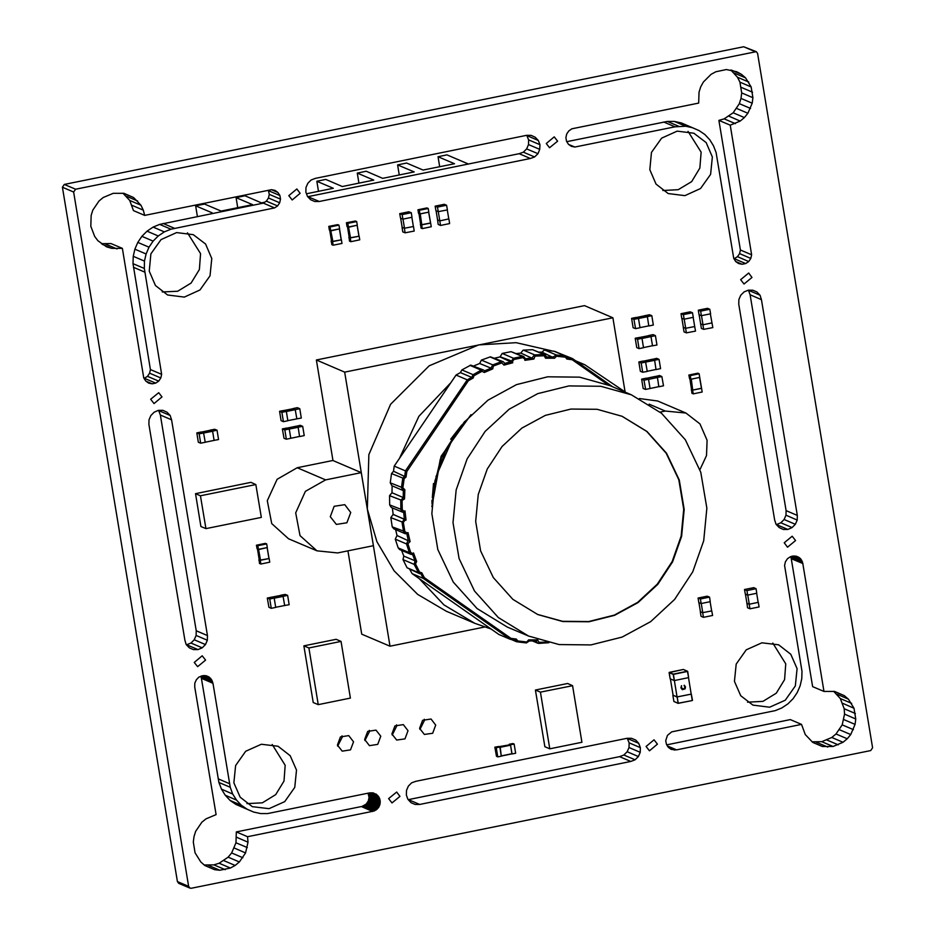 <?xml version="1.0" encoding="UTF-8"?>
<svg xmlns="http://www.w3.org/2000/svg" width="935" height="935" viewBox="0 0 935 935"><rect width="100%" height="100%" fill="white"/><g stroke="black" fill="none" stroke-linecap="round" stroke-linejoin="round"><path stroke-width="1.4" d="M258.387 549.394L257.709 546.391L256.774 545.982L257.067 548.822L256.459 545.175L257.779 545.736L260.292 560.334L269.14 558.546L269.748 562.192L260.807 564.004L259.486 563.443L259.229 559.714M258.878 559.796L259.556 562.8L260.503 563.197L260.292 560.334L260.807 564.004M256.973 546.063L259.731 562.753L260.479 563.08M258.294 549.348L260.105 560.252M257.779 545.736L266.72 543.925L267.328 547.583L258.481 549.371L260.561 560.123L269.046 558.557L267.235 547.594L258.808 549.581M256.459 545.175L265.4 543.364L266.72 543.925M268.906 558.429L267.165 547.887M510.346 744.728L513.21 744.155L512.263 743.746L509.213 744.248L512.789 743.524L514.11 744.085L499.828 747.077L501.324 756.123L497.747 756.847L496.427 756.286L494.907 747.147L498.682 746.504L496.123 747.217M510.533 744.809L511.901 753.89M498.682 746.504L495.819 747.088L500.167 747.287L501.312 756.029L512.029 753.855L510.557 744.903M512.941 744.213L498.706 746.691M510.358 744.821L499.769 746.971M514.11 744.085L515.629 753.224L512.053 753.949M499.816 746.983L496.24 747.708L497.747 756.847M496.24 747.708L494.907 747.147M501.569 755.819L511.889 753.727M510.475 745.195L500.167 747.287M341.03 641.468L336.074 639.353L303.898 645.875L313.272 702.524L318.227 704.628L350.415 698.106L341.03 641.468L308.854 647.99L303.898 645.875M308.854 647.99L318.227 704.628M572.582 685.659L567.627 683.543L535.451 690.065L544.825 746.714L549.78 748.818L581.967 742.296L572.582 685.659L540.407 692.18L535.451 690.065M540.407 692.18L549.78 748.818M200.441 495.737L205.887 528.626L200.931 526.51L195.485 493.622L250.907 482.39L255.863 484.505L200.441 495.737L195.485 493.622M205.887 528.626L261.309 517.394L255.863 484.505M691.69 389.556L691.947 393.284L693.267 393.845L702.208 392.034L699.696 377.436L690.848 379.236L690.24 375.578L688.92 375.017L689.516 378.663L689.224 375.823L690.17 376.232L690.848 379.236M690.24 375.578L699.181 373.766L699.777 377.424L690.93 379.213L692.952 393.039L692.005 392.642L691.339 389.626M689.422 375.905L692.005 392.642M692.928 392.922L692.192 392.595M690.755 379.189L692.473 390.117M692.554 390.094L701.507 388.399L699.614 377.728M693.267 393.845L692.66 390.199M699.181 373.766L697.861 373.205L688.92 375.017M691.269 379.423L692.753 390.175M693.01 389.965L701.367 388.27M420.738 224.295L420.995 228.011L422.316 228.584L431.257 226.773L428.744 212.163L419.897 213.963L419.289 210.305L417.968 209.744L418.576 213.402L418.284 210.55L419.231 210.959L419.897 213.963M419.289 210.305L428.23 208.493L428.838 212.151L419.99 213.94L422.012 227.766L421.066 227.369L420.388 224.365M418.483 210.644L421.066 227.369M421.989 227.649L421.241 227.334M419.815 213.928L421.521 224.844M421.615 224.832L430.567 223.138L428.674 212.467M422.316 228.584L421.708 224.926M428.23 208.493L426.909 207.932L417.968 209.744M420.329 214.15L421.802 224.903M422.071 224.692L430.416 222.998M330.663 230.606L329.997 227.602L329.05 227.205L329.342 230.045L328.734 226.399L330.055 226.96L332.568 241.557L341.415 239.769L342.023 243.416L333.082 245.227L331.761 244.666L331.504 240.938M331.154 241.008L331.832 244.012L332.778 244.421L332.568 241.557L333.082 245.227M329.249 227.287L332.007 243.977L332.755 244.292M330.581 230.571L332.381 241.475M330.055 226.96L338.996 225.148L339.604 228.794L330.756 230.594L332.837 241.347L341.333 239.781L339.51 228.818L331.095 230.805M328.734 226.399L337.675 224.587L338.996 225.148M341.182 239.652L339.44 229.11M348.381 227.018L347.703 224.014L346.756 223.617L347.049 226.457L346.453 222.799L347.773 223.371L350.274 237.969L359.133 236.169L359.73 239.827L350.8 241.639L349.468 241.078L349.223 237.35M348.872 237.42L349.538 240.424L350.485 240.833L350.274 237.969L350.8 241.639M346.955 223.699L349.725 240.388L350.461 240.704M348.287 226.983L350.087 237.887M347.773 223.371L356.714 221.56L357.31 225.206L348.463 227.006L350.543 237.759L359.04 236.193L357.228 225.23L348.802 227.217M346.453 222.799L355.382 220.987L356.714 221.56M358.888 236.064L357.147 225.522M284.649 605.599L283.106 596.285L287.583 595.385L289.125 604.7L284.485 605.529M280.769 595.385L283.106 596.285M287.583 595.385L285.222 594.368L280.745 595.279M274.177 598.096L271.816 597.091L267.34 598.003L268.883 607.318L271.243 608.323L269.701 599.008L274.177 598.096L275.72 607.411L271.243 608.323M269.701 599.008L267.34 598.003M280.921 595.35L271.98 597.161M283.13 596.366L274.189 598.178M275.696 607.306L284.637 605.494M756.789 593.269L747.673 595.116L746.913 590.546L756.041 588.699L756.789 593.269M756.041 588.699L753.68 587.694L744.552 589.541L745.312 594.111L747.673 595.116M744.552 589.541L746.913 590.546M746.936 603.227L747.579 607.808L749.94 608.814L749.192 604.255L746.831 603.239M758.18 602.35L749.192 604.255M758.308 602.397L759.056 606.967L749.94 608.814M745.44 594.157L746.948 603.297M747.743 595.104L749.251 604.232M758.192 602.421L756.684 593.293M710.542 313.856L701.414 315.714L700.666 311.145L709.782 309.298L710.542 313.856M709.782 309.298L707.421 308.281L698.305 310.139L699.053 314.698L701.414 315.714M698.305 310.139L700.666 311.145M700.677 323.814L701.332 328.407L703.693 329.412L702.933 324.842L700.572 323.837M711.921 322.949L702.933 324.842M712.049 322.996L712.809 327.566L703.693 329.412M699.181 314.756L700.689 323.896M701.484 315.691L703.003 324.831M711.944 323.019L710.425 313.88M702.676 612.717L711.792 610.871L712.552 615.44L703.436 617.287L702.676 612.717L700.432 611.689M700.315 611.712L701.075 616.282L703.436 617.287M701.168 603.578L710.284 601.731L709.525 597.161L707.164 596.156L698.048 598.003L698.807 602.572L701.168 603.578L700.408 599.008L709.525 597.161M698.048 598.003L700.408 599.008M698.924 602.631L700.444 611.759M711.687 610.894L710.179 601.754M701.238 603.566L702.746 612.706M685.635 328.349L694.763 326.502L695.511 331.072L686.395 332.918L685.635 328.349L683.391 327.32M683.275 327.343L684.034 331.913L686.395 332.918M684.128 319.209L693.244 317.362L692.484 312.793L690.124 311.787L681.007 313.634L681.767 318.204L684.128 319.209L683.368 314.639L692.484 312.793M681.007 313.634L683.368 314.639M681.896 318.262L683.403 327.39M694.647 326.525L693.139 317.386M684.198 319.197L685.706 328.337M214.115 440.49L212.572 431.164L217.049 430.264L218.591 439.579L213.94 440.408M210.235 430.264L212.572 431.164M217.049 430.264L214.688 429.258L210.211 430.158M203.631 432.975L201.27 431.97L196.806 432.882L198.349 442.197L200.709 443.202L199.167 433.887L203.631 432.975L205.174 442.302L200.709 443.202M199.167 433.887L196.806 432.882M210.387 430.24L201.446 432.052M212.584 431.245L203.655 433.057M205.162 442.197L214.103 440.385M691.21 693.969L692.297 700.327L691.269 694.109L677.15 696.972L678.179 703.19L692.286 700.49L678.167 703.354L677.15 696.972M673.036 695.196L676.928 696.984M691.269 694.109L692.438 700.268M688.511 677.676L691.222 694.086L677.104 696.949L673.036 695.219L670.337 678.892M674.38 680.54L677.104 696.949M682.351 689.633L680.96 687.809L681.533 685.717L681.451 687.774L683.59 689.34L685.028 686.98L684.303 685.191L685.519 686.909L685.063 688.873L682.351 689.633L680.96 687.809M682.527 689.235L683.543 689.317M670.138 678.81L674.205 680.54L673.177 674.334L669.109 672.604L670.138 678.81L669.261 672.382L673.317 674.112L687.447 671.248L683.38 669.518L669.109 672.581M683.567 669.6L687.657 671.4L688.686 677.618L687.517 671.447L673.399 674.31L674.427 680.528L688.546 677.665M681.007 687.833L681.58 685.741M683.59 689.34L685.074 687.003L684.058 685.565M404.387 228.304L413.504 226.457L414.263 231.015L405.135 232.862L404.387 228.304L402.132 227.275M402.027 227.298L402.775 231.857L405.135 232.862M402.868 219.164L411.984 217.317L411.236 212.748L408.875 211.742L399.759 213.589L400.507 218.159L402.868 219.164L402.12 214.594L411.236 212.748M399.759 213.589L402.12 214.594M400.636 218.206L402.143 227.345M413.387 226.469L411.879 217.341M402.938 219.152L404.458 228.28M652.513 345.88L650.97 336.565L655.435 335.653L656.978 344.968L652.338 345.81M648.633 335.665L650.97 336.565M655.435 335.653L653.074 334.648L648.61 335.56M642.029 338.376L639.669 337.371L635.204 338.271L636.747 347.586L639.108 348.591L637.565 339.276L642.029 338.376L643.572 347.691L639.108 348.591M637.565 339.276L635.204 338.271M648.785 335.63L639.844 337.442M650.982 336.635L642.041 338.447M643.56 347.586L652.501 345.775M289.254 429.025L290.797 438.34L286.332 439.251L284.789 429.925L289.254 429.025L286.893 428.02L282.428 428.92L283.971 438.234L286.332 439.251M284.789 429.925L282.428 428.92M295.834 426.208L298.195 427.213L302.659 426.302L300.299 425.296L295.846 426.313M298.195 427.213L299.562 436.458M302.659 426.302L304.202 435.628L299.738 436.528M296.009 426.278L287.068 428.09M290.785 438.234L299.726 436.423M298.207 427.283L289.266 429.095M648.504 379.236L650.047 388.551L645.582 389.463L644.04 380.148L648.504 379.236L646.143 378.231L641.667 379.142L643.21 388.457L645.582 389.463M644.04 380.148L641.667 379.142M655.084 376.419L657.445 377.424L661.91 376.524L659.549 375.519L655.096 376.524M657.445 377.424L658.813 386.669M661.91 376.524L663.453 385.839L658.988 386.739M655.26 376.489L646.319 378.301M650.024 388.446L658.965 386.634M657.457 377.506L648.516 379.318M645.664 362.067L647.207 371.382L642.731 372.294L641.188 362.967L645.664 362.067L643.303 361.062L638.827 361.962L640.37 371.288L642.731 372.294M641.188 362.967L638.827 361.962M652.233 359.25L654.605 360.255L659.07 359.344L656.709 358.339L652.256 359.356M654.605 360.255L655.973 369.5M659.07 359.344L660.613 368.671L656.148 369.57M652.408 359.32L643.479 361.132M647.184 371.277L656.125 369.465M654.617 360.326L645.676 362.137M638.441 318.438L639.984 327.753L635.508 328.664L633.965 319.338L638.441 318.438L636.081 317.433L631.604 318.332L633.147 327.659L635.508 328.664M633.965 319.338L631.604 318.332M645.021 315.621L647.382 316.626L651.847 315.714L649.486 314.709L645.033 315.726M647.382 316.626L648.75 325.871M651.847 315.714L653.39 325.041L648.925 325.941M645.185 315.691L636.256 317.503M639.961 327.647L648.902 325.836M647.394 316.696L638.453 318.519M296.827 418.927L295.285 409.612L299.749 408.7L301.292 418.027L296.652 418.857M292.935 408.712L295.285 409.612M299.749 408.7L297.388 407.695L292.924 408.607M286.344 411.423L283.983 410.418L279.507 411.318L281.049 420.633L283.41 421.65L281.867 412.323L286.344 411.423L287.886 420.738L283.41 421.65M281.867 412.323L279.507 411.318M293.099 408.677L284.158 410.488M295.296 409.682L286.355 411.493M287.863 420.633L296.804 418.822M447.386 209.849L438.27 211.696L437.51 207.138L446.626 205.279L447.386 209.849M446.626 205.279L444.265 204.274L435.149 206.121L435.909 210.691L438.27 211.696M435.149 206.121L437.51 207.138M437.533 219.807L438.176 224.4L440.537 225.405L439.777 220.835L437.416 219.83M448.777 218.942L439.777 220.835M448.905 218.989L449.653 223.558L440.537 225.405M436.026 210.749L437.545 219.889M438.34 211.684L439.847 220.824M448.788 219.012L447.281 209.872M699.953 469.545L706.474 455.602L707.059 440.303L699.929 423.871L685.986 413.071L665.253 411.003L660.11 412.043M639.376 398.52L657.656 400.998L685.986 413.071M330.324 516.658L336.355 524.442L346.932 522.817L350.789 512.509L344.758 504.713L334.192 506.349L330.324 516.658M316.93 550.867L288.599 538.794L271.711 523.553L267.305 500.728L277.099 479.316L297.236 467.769L325.567 479.842L305.429 491.389L295.635 512.801L300.053 535.626L316.93 550.867L337.664 552.936L373.427 545.689L361.237 472.619L325.567 479.842M361.237 472.619L332.907 460.546L297.236 467.769M625.842 392.408L584.878 364.767L576.801 361.635M450.986 382.497L418.938 416.356L399.21 458.84M552.398 351.011L516.143 342.701L478.767 344.921L429.188 365.76L390.608 404.282L368.904 454.632L367.373 509.143L344.688 372.095L612.857 317.748L625.094 391.66M484.529 627.046L390.059 646.19L361.728 634.117L347.949 550.855M333 460.581L316.357 360.022L584.527 305.675L612.857 317.748M390.059 646.19L367.373 509.143L376.969 541.762L394.079 570.771L417.7 594.415L446.369 611.245L474.711 623.318L491.132 629.056M316.357 360.022L344.688 372.095M419.394 578.788L444.055 604.922L474.711 623.318M475.716 521.379L480.613 550.855L493.341 577.538L512.883 599.335L537.695 614.517L562.788 621.518L588.968 621.81L614.576 615.394L637.997 602.666L657.749 584.422L672.592 561.818L681.58 536.293L684.151 509.446L679.254 479.959L666.526 453.276L646.985 431.479L622.161 416.297L597.068 409.296L570.899 409.004L545.292 415.421L521.87 428.16L502.118 446.404L487.275 468.996L478.288 494.533L475.716 521.379M537.461 614.424L562.543 621.354L588.688 621.588L614.26 615.137L637.635 602.385L657.34 584.141L672.148 561.561L681.112 536.059L683.684 509.236L678.798 479.819L666.129 453.183L646.658 431.409L621.927 416.192M431.97 502.539L431.935 500.272M432.321 497.771L433.501 483.477M435.944 476.698L453.907 435.815M442.886 456.327L443.646 454.597M528.52 636.069L507.273 627.011L477.049 608.521L453.265 581.991L437.779 549.5L431.806 513.619L434.939 480.929L445.878 449.852L463.947 422.339L488 400.133L516.506 384.636L547.676 376.817L579.548 377.179L610.099 385.688L631.347 394.745L661.559 413.235L685.355 439.766L700.841 472.257L706.813 508.149L703.681 540.827L692.73 571.904L674.661 599.417L650.62 621.623L622.114 637.132L590.932 644.951L559.072 644.589L528.52 636.069L498.297 617.579L474.512 591.049L459.027 558.557L453.054 522.677L456.186 489.987L467.138 458.91L485.195 431.397L509.248 409.191L537.754 393.682L568.924 385.875L600.796 386.225L631.347 394.745M433.641 487.567L442.08 455.462L460.043 427.178M433.197 490.408L441.098 457.262M450.635 439.205L461.796 424.946M392.139 485.849L391.952 492.757L389.498 495.643L389.638 504.947L391.251 507.413L402.494 512.205L400.87 509.739L400.741 500.435L403.184 497.549L403.382 490.618L401.512 487.626L402.775 478.369L404.726 476.008L405.486 470.936L394.243 466.156L393.483 471.228L405.965 477.13L404.13 478.615L402.88 487.871L404.808 489.695L404.551 498.963L402.108 500.505L402.237 509.809L404.142 511.387L405.019 510.907L406 520.129L404.703 520.398L403.359 522.373L404.878 531.501L406.76 532.821L408.057 532.564L410.091 541.575L407.847 543.679L410.71 552.433L412.534 553.508L413.492 552.924L416.694 561.491L415.479 563.957L419.616 572.115L421.802 572.781L424.397 577.748L510.931 638.395L516.412 639.096L517.803 640.931L526.791 641.959L528.614 639.926L537.625 639.926L539.074 642.392L546.332 642.076M483.535 370.038L470.737 365.094L461.89 369.863L460.417 372.551L471.649 377.343L473.122 374.654L481.198 370.167L483.535 370.038L484.61 370.879L490.91 368.226L492.698 364.884L501.698 361.576L503.252 361.728L504.736 363.364L511.2 361.693L513.397 358.245L522.338 356.434L523.892 356.586L525.505 358.795L532.085 357.825L534.352 354.961L543.831 354.517L544.965 354.716L546.578 356.948L553.31 356.96L556.278 354.949L565.254 355.978L567.498 357.918L572.419 358.561L559.936 353.594M503.252 361.728L490.466 356.784L481.455 360.092L479.667 363.446L492.768 368.916L484.33 372.457L481.969 371.265L473.905 375.753L473.192 378.02L468.283 380.825L406.795 471.474L405.965 477.13M523.892 356.586L511.106 351.642L502.165 353.453L499.956 356.901L494.79 358.128M544.965 354.716L532.588 349.725L523.109 350.169L520.842 353.033L516.634 353.5M565.979 356.177L554.747 351.385L544.205 350.204L542.078 352.168L554.584 358.222L545.572 358.222L544.123 355.756L535.065 356.153L533.92 359.028L524.909 360.302L524.687 358.97L522.805 357.649L513.864 359.461L512.532 361.436L512.754 362.768L503.918 365.106L501.92 362.862L493.318 366.052L492.768 368.916M403.382 490.618L404.808 489.695M548.962 642.707L538.805 643.397L537.66 643.187L536.059 640.954L529.315 640.954L526.347 642.953L517.371 641.924L515.138 639.984L510.218 639.341L423.274 578.414L420.937 573.973L418.366 572.536L414.217 564.366L415.011 560.836L412.604 554.443L410.874 554.326L409.39 552.702L406.538 543.948L408.256 540.36L406.818 533.768L405.1 533.64L403.523 531.606L402.003 522.466L404.399 519.147L403.628 512.415L405.019 510.907M412.604 554.443L413.492 552.924M420.937 573.973L421.802 572.781M529.315 640.954L528.614 639.926M520.842 353.033L533.92 359.028M499.956 356.901L512.754 362.768M391.952 492.757L403.184 497.549L404.551 498.963M431.806 506.63L441.133 456.268L470.995 414.649M431.912 503.649L440.268 459.284L464.753 421.404M608.101 384.858L572.267 359.753L566.785 359.052L565.394 357.217L556.407 356.188L554.584 358.222M406.795 471.474L405.486 470.936L467.255 379.867L456.023 375.087L394.243 466.156M510.931 638.395L510.218 639.341L498.974 634.561L412.043 573.634L423.274 578.414L424.397 577.748M572.267 359.753L572.419 358.561L612.729 386.809M409.927 569.614L412.043 573.634M401.629 550.388L403.768 556.056L402.985 559.586L407.122 567.744L419.675 573.774M403.768 556.056L416.694 561.491M395.657 529.619L397.013 535.58L395.295 539.156L398.158 547.91L399.631 549.535L410.874 554.326M397.013 535.58L410.091 541.575M392.396 507.904L393.156 514.355L390.772 517.674L392.279 526.814L393.857 528.859L405.1 533.64M393.156 514.355L406 520.129M403.628 512.415L402.494 512.205M393.483 471.228L391.531 473.577L390.281 482.834L391.87 485.733L403.114 490.524M468.283 380.825L467.255 379.867L471.649 377.343L473.192 378.02M460.417 372.551L456.023 375.087M479.667 363.446L473.811 365.889M542.078 352.168L538.876 352.121M536.059 640.954L537.625 639.926M515.138 639.984L516.412 639.096M566.785 359.052L567.498 357.918M545.572 358.222L546.578 356.948M406.818 533.768L408.057 532.564M524.909 360.302L525.505 358.795M503.918 365.106L504.736 363.364M484.33 372.457L484.61 370.879M784.22 542.826L792.226 536.199L795.568 540.524L787.562 547.15L784.22 542.826M546.262 143.464L554.268 136.837L557.611 141.162L549.605 147.777L546.262 143.464M288.81 195.637L296.827 189.01L300.17 193.335L292.164 199.961L288.81 195.637M646.085 746.457L654.091 739.83L657.434 744.155L649.428 750.782L646.085 746.457M734.478 681.335L736.196 664.025L746.294 649.825L761.908 642.754L778.621 644.823L790.823 654.266L797.052 668.642L795.334 685.951L785.236 700.151L769.622 707.222L752.909 705.154L740.707 695.71L734.478 681.335M772.754 642.999L785.797 663.85L784.617 679.651L776.331 693.221L762.925 701.379L747.533 702.185M740.649 279.694L748.666 273.078L752.009 277.403L744.003 284.018L740.649 279.694M649.778 169.691L651.496 152.382L661.594 138.181L677.209 131.122L693.922 133.191L706.124 142.634L712.353 157.01L710.635 174.319L700.537 188.519L684.923 195.59L668.209 193.522L656.008 184.078L649.778 169.691M688.055 131.368L701.098 152.218L699.906 168.019L691.631 181.589L678.226 189.735L662.833 190.553M149.203 271.15L150.909 253.841L161.007 239.64L176.633 232.57L193.335 234.638L205.536 244.082L211.766 258.469L210.048 275.778L199.95 289.967L184.335 297.038L167.634 294.969L155.432 285.526L149.203 271.15M187.468 232.815L200.522 253.665L199.33 269.467L191.056 283.036L177.638 291.194L162.246 292M150.687 399.268L158.693 392.642L162.035 396.966L154.03 403.593L150.687 399.268M391.929 733.987L394.967 725.887L403.289 724.602L408.022 730.726L404.984 738.825L396.674 740.111L391.929 733.987M396.522 724.859L396.779 725.934L392.186 735.05M419.64 728.365L422.667 720.266L430.988 718.98L435.722 725.104L432.683 733.215L424.373 734.501L419.64 728.365M424.221 719.249L424.478 720.312L419.885 729.44M194.246 662.401L202.252 655.774L205.595 660.098L197.589 666.713L194.246 662.401M388.644 798.63L396.65 792.015L399.993 796.339L391.987 802.955L388.644 798.63M364.685 739.503L367.724 731.404L376.034 730.118L380.779 736.242L377.74 744.342L369.43 745.627L364.685 739.503M369.278 730.387L369.524 731.451L364.942 740.578M337.442 745.031L340.48 736.932L348.79 735.646L353.535 741.771L350.496 749.87L342.187 751.156L337.442 745.031M342.035 735.903L342.28 736.979L337.687 746.095M233.902 782.782L235.62 765.473L245.718 751.272L261.332 744.213L278.034 746.282L290.236 755.725L296.477 770.101L294.759 787.41L284.661 801.611L269.035 808.681L252.333 806.613L240.131 797.158L233.902 782.782M272.167 744.447L285.222 765.309L284.03 781.111L275.755 794.68L262.338 802.826L246.945 803.633M748.514 290.201L750.162 294.817L786.113 510.592L785.984 515.243L784.126 519.544L780.842 522.829L776.366 524.605M526.791 135.365L528.672 139.946L528.544 144.598L526.685 148.887L523.401 152.171L519.135 153.726L307.767 196.747M833.634 691.304L840.378 698.562L844.176 708.683L844.539 714.165L842.166 724.905L835.983 734.01L831.753 737.493L821.783 741.689L812.071 741.771M790.94 556.57L812.667 686.606L823.922 691.397L834.569 691.397L844.305 695.605L834.417 691.386M844.305 695.605L848.349 699.099L854.017 708.204L855.794 718.957L855.116 724.426L850.756 734.548L847.239 738.802L842.996 742.296L833.038 746.481L822.379 746.469L812.644 742.273L805.327 734.524L801.529 724.415L790.285 719.611L666.737 744.833M730.784 70.031L737.528 77.289L739.912 82.14L741.689 92.892L741.011 98.362L739.316 103.633L733.133 112.738L724.099 118.815L718.933 120.405L740.391 250.007L739.585 253.642L737.493 256.716L734.033 258.855M692.59 127.698L685.659 126.272L675.012 126.798L574.908 147.087L571.39 146.363L568.457 144.306L566.54 141.22L565.932 137.585L566.739 133.95L568.831 130.877L571.881 128.82L698.679 103.119L698.983 92.168L700.689 86.908L703.342 82.046L711.103 74.309L715.894 71.715L726.413 69.587L736.803 71.726L741.455 74.332L745.499 77.827L751.167 86.932L752.944 97.684L752.266 103.154L747.906 113.275L744.389 117.529L740.146 121.024L730.188 125.208L751.646 254.799L750.84 258.434L748.748 261.508L745.698 263.565L742.133 264.289L738.615 263.565L735.681 261.508L733.765 258.422L716.058 152.557L713.534 145.802L709.747 139.736L704.873 134.558L699.076 130.503L681.335 122.906L674.404 121.48L667.298 121.48L566.809 141.664M268.368 190.331L269.245 194.398L268.438 198.033L266.346 201.119L263.296 203.175L159.71 224.353L153.06 227.135L147.04 231.19L141.875 236.356L137.749 242.422L134.839 249.177L133.261 256.342L133.05 263.647L150.418 369.57L149.612 373.205L147.52 376.291L144.06 378.43M122.929 193.229L129.673 200.476L133.471 210.597L144.726 215.389L271.512 189.7L275.03 190.424L277.976 192.481L271.466 189.7M277.976 192.481L279.892 195.567L280.488 199.202L279.682 202.825L277.601 205.91L274.539 207.967L170.953 229.145L164.315 231.938L158.296 235.994L153.118 241.148L149.004 247.226L146.094 253.969L144.504 261.134L144.306 268.438L161.661 374.374L160.855 378.009L158.763 381.083L155.713 383.14L152.16 383.864L148.642 383.14L145.696 381.071L143.78 377.997L122.333 248.394L111.078 243.603L101.366 243.696M158.634 410.395L160.294 415.023L196.233 630.798L196.105 635.438L194.258 639.739L190.962 643.023L186.486 644.799M627.233 738.253L629.103 742.834L628.974 747.474L627.128 751.775L623.832 755.059L619.566 756.614L408.209 799.635M200.967 676.145L218.942 782.443L221.466 789.198L225.253 795.264L230.127 800.442L235.924 804.497L253.665 812.094L260.596 813.52L267.702 813.52L369.535 792.88L373.135 792.892L377.062 794.972L372.107 792.857M377.062 794.972L379.715 798.572L380.089 804.053L377.424 808.915L372.621 811.51L361.342 806.543L236.321 831.881L236.017 842.832L231.658 852.954L228.14 857.208L219.106 863.285L213.94 864.875L204.216 864.969M368.086 793.184L369.068 797.415L368.261 801.05L366.169 804.123L361.565 806.636M189.98 888.121L178.737 883.33L177.393 881.588L62.446 187.222L64.34 184.44L743.699 46.75L756.263 51.67L757.607 53.412L872.554 747.778L870.66 750.56L191.301 888.25L189.98 888.121L188.648 886.38L73.69 192.026L75.583 189.232L756.263 51.67M378.909 796.924L369.454 792.903M379.236 797.8L368.285 793.137M378.278 796.258L370.353 792.88M377.798 795.486L371.288 792.716M373.977 793.242L373.112 792.892M375.589 793.944L376.431 794.306M372.586 811.335L247.576 836.673L247.95 842.143L245.566 852.895L239.383 862L235.152 865.483L230.361 868.077L219.842 870.204L214.524 869.667L204.8 865.471L200.756 861.976L195.088 852.86L193.311 842.108L193.989 836.638L195.684 831.367L201.867 822.262L206.097 818.779L216.055 814.595L194.737 686.851L194.842 683.146L196.315 679.722L198.933 677.104L204.11 675.502L207.628 676.227L210.574 678.284L212.958 683.158L230.185 787.235L232.721 793.99L236.497 800.068L241.382 805.234L247.179 809.289L235.924 804.497M247.179 809.289L253.665 812.094M241.382 805.234L230.127 800.442M236.497 800.068L225.253 795.264M232.721 793.99L221.466 789.198M230.185 787.235L218.942 782.443M229.426 783.694L218.171 778.89M212.783 683.193L201.539 678.401M212.958 683.158L201.715 678.366M212.642 682.293L201.387 677.501M212.49 681.37L201.235 676.578M212 680.587L201.364 676.063M211.684 679.733L202.252 675.713M211.053 679.067L203.117 675.689M210.574 678.284L204.064 675.514M209.826 677.77L204.894 675.666M209.206 677.104L208.376 676.753M206.728 676.04L205.899 675.689M214.524 869.667L205.186 865.681M219.842 870.204L208.587 865.413M225.183 869.667L213.94 864.875M230.361 868.077L219.106 863.285M235.152 865.483L223.897 860.691M239.383 862L228.14 857.208M242.901 857.746L231.658 852.954M245.566 852.895L234.311 848.092M247.261 847.624L236.017 842.832M247.95 842.143L236.695 837.351M247.576 836.673L236.321 831.881M373.474 811.159L362.219 806.367M374.362 810.972L363.119 806.18M375.134 810.458L363.89 805.666M375.987 810.096L364.743 805.304M376.653 809.429L365.41 804.638M377.424 808.915L366.169 804.123M377.95 808.144L366.695 803.352M378.617 807.478L367.361 802.686M378.991 806.613L367.735 801.821M379.505 805.841L368.261 801.05M379.715 804.93L368.46 800.138M380.089 804.053L368.834 799.261M380.113 803.107L368.869 798.315M380.311 802.207L369.068 797.415M380.159 801.295L368.916 796.503M380.194 800.348L368.939 795.556M379.867 799.483L368.612 794.68M379.715 798.572L368.46 793.78M635.636 740.041L638.745 743.325L640.358 747.626L640.23 752.278L638.383 756.567L635.087 759.851L630.821 761.406L419.698 804.427L415.175 804.427L411.049 802.639L407.94 799.355L406.328 795.054L406.456 790.402L408.315 786.113L411.599 782.829L415.865 781.274L626.988 738.253L631.511 738.253L635.636 740.041L631.464 738.253M638.745 743.325L627.502 738.533M640.358 747.626L629.103 742.834M640.23 752.278L628.974 747.474M638.383 756.567L627.128 751.775M635.087 759.851L623.832 755.059M419.698 804.427L408.455 799.635M630.821 761.406L619.566 756.614M171.537 419.815L207.488 635.59L207.36 640.241L205.501 644.531L202.217 647.815L197.986 649.591L193.463 649.591L189.338 647.815L186.229 644.519L184.838 640.183L148.887 424.408L149.016 419.757L150.874 415.456L154.158 412.171L158.389 410.395L162.912 410.395L167.038 412.183L170.147 415.467L171.537 419.815L160.294 415.023M207.488 635.59L196.233 630.798M170.147 415.467L158.903 410.675M207.36 640.241L196.105 635.438M167.038 412.183L162.865 410.395M205.501 644.531L194.258 639.739M202.217 647.815L190.962 643.023M197.986 649.591L186.731 644.799M158.296 235.994L147.04 231.19M153.118 241.148L141.875 236.356M164.315 231.938L153.06 227.135M170.953 229.145L159.71 224.353M174.436 228.257L163.181 223.465M274.539 207.967L263.296 203.175M277.601 205.91L266.346 201.119M279.682 202.825L268.438 198.033M280.488 199.202L269.245 194.398M279.892 195.567L268.637 190.763M122.333 248.394L111.674 248.394L106.59 246.793L97.906 240.704L94.622 236.438L90.824 226.317L91.139 215.366L92.834 210.094L99.016 200.99L103.247 197.507L113.217 193.311L123.876 193.323L133.6 197.519L140.928 205.268L143.312 210.13L132.069 205.338M143.312 210.13L144.726 215.389M140.928 205.268L129.673 200.476M137.644 201.013L126.4 196.221M133.6 197.519L123.712 193.311M111.674 248.394L102.336 244.409M116.992 248.932L105.737 244.14M152.16 383.864L145.825 381.164M155.713 383.14L144.457 378.348M158.763 381.083L147.52 376.291M160.855 378.009L149.612 373.205M161.661 374.374L150.418 369.57M144.726 272.05L133.471 267.258M144.306 268.438L133.05 263.647M144.504 261.134L133.261 256.342M146.094 253.969L134.839 249.177M149.004 247.226L137.749 242.422M742.133 264.289L735.81 261.59M745.698 263.565L734.442 258.773M748.748 261.508L737.493 256.716M750.84 258.434L739.585 253.642M751.646 254.799L740.391 250.007M730.188 125.208L718.933 120.405M735.354 123.607L724.099 118.815M740.146 121.024L728.903 116.22M744.389 117.529L733.133 112.738M747.906 113.275L736.651 108.483M750.56 108.425L739.316 103.633M752.266 103.154L741.011 98.362M752.944 97.684L741.689 92.892M752.57 92.203L741.315 87.411M751.167 86.932L739.912 82.14M748.771 82.081L737.528 77.289M745.499 77.827L734.244 73.023M741.455 74.332L731.567 70.113M574.908 147.087L568.573 144.399M675.012 126.798L663.768 122.006M678.553 126.272L667.298 121.48M685.659 126.272L674.404 121.48M822.379 746.469L813.041 742.495M827.685 747.018L816.442 742.226M833.038 746.481L821.783 741.689M838.204 744.879L826.949 740.088M842.996 742.296L831.753 737.493M847.239 738.802L835.983 734.01M850.756 734.548L839.501 729.756M853.41 729.697L842.166 724.905M855.116 724.426L843.861 719.634M855.794 718.957L844.539 714.165M855.42 713.475L844.176 708.683M854.017 708.204L842.762 703.412M851.621 703.354L840.378 698.562M848.349 699.099L837.094 694.296M801.529 724.415L676.543 749.917L671.213 749.379L668.28 747.31L666.363 744.237L665.755 740.602L667.461 735.319L671.704 731.824L775.29 710.647L781.94 707.865L787.96 703.81L793.125 698.644L797.251 692.578L800.161 685.822L801.739 678.658L801.949 671.353L784.582 565.43L785.388 561.795L787.48 558.709L790.542 556.652L794.096 555.928L797.613 556.664L800.547 558.721L802.943 563.583L791.513 558.826M802.768 563.618L823.922 691.397M802.943 563.583L791.688 558.791M802.616 562.718L791.372 557.926M802.464 561.806L791.22 557.003M801.985 561.023L791.337 556.489M801.657 560.159L792.226 556.138M801.026 559.492L793.102 556.115M800.547 558.721L794.037 555.939M799.811 558.207L794.855 556.091M799.18 557.54L798.338 557.178M796.725 556.477L795.884 556.115M672.113 749.554L670.5 748.877M673.843 749.917L669.063 747.883M674.731 750.104L668.408 747.404M675.631 749.917L667.824 746.586M676.543 749.917L667.251 745.955M530.379 158.518L319.267 201.539L314.744 201.539L310.607 199.751L307.498 196.467L305.897 192.166L306.025 187.526L307.872 183.225L311.168 179.941L315.434 178.386L526.545 135.365L531.068 135.376L535.206 137.153L538.303 140.437L539.916 144.738L539.787 149.39L537.941 153.679L534.645 156.975L530.379 158.518L519.135 153.726M319.267 201.539L308.012 196.747M534.645 156.975L523.401 152.171M537.941 153.679L526.685 148.887M539.787 149.39L528.544 144.598M539.916 144.738L528.672 139.946M538.303 140.437L527.059 135.645M535.206 137.153L531.022 135.376M756.918 291.989L760.026 295.273L761.417 299.621L797.368 515.395L797.228 520.035L795.381 524.336L792.085 527.62L787.866 529.397L783.343 529.397L779.206 527.609L776.097 524.325L774.706 519.977L738.767 304.202L738.895 299.562L740.742 295.261L744.038 291.977L748.269 290.201L752.792 290.201L756.918 291.989L752.733 290.201M787.866 529.397L776.611 524.605M792.085 527.62L780.842 522.829M795.381 524.336L784.126 519.544M797.228 520.035L785.984 515.243M760.026 295.273L748.771 290.481M797.368 515.395L786.113 510.592M761.417 299.621L750.162 294.817M211.544 213.659L212.151 212.864L195.625 205.817L204.566 204.005L221.092 211.053L252.555 204.672L236.029 197.624L244.97 195.812L261.496 202.86L264.734 202.205M306.481 193.744L333.363 188.297L316.836 181.25L325.777 179.438L342.303 186.486L373.766 180.104L357.24 173.057L366.181 171.245L382.707 178.293L414.17 171.911L397.644 164.876L406.585 163.064L423.111 170.1L454.574 163.73L438.048 156.683L446.988 154.871L468.505 164.046M211.439 213.005L212.514 213.46M439.707 166.734L438.048 156.683M399.303 174.927L397.644 164.876M358.9 183.12L357.24 173.057M318.496 191.301L316.836 181.25M237.689 207.687L236.029 197.624M197.39 216.534L195.625 205.817M677.98 703.272L673.89 701.472L678.167 703.354L673.89 701.46L672.861 695.254L673.89 701.472M665.253 411.003L649.124 404.13M545.035 350.158L556.278 354.949L556.407 356.188M523.53 350.122L534.762 354.914L535.065 356.153M407.122 567.744L418.366 572.536L419.616 572.115M402.985 559.586L414.217 564.366L415.479 563.957M398.158 547.91L409.39 552.702L410.71 552.433M395.295 539.156L406.538 543.948L407.847 543.679M392.279 526.814L404.878 531.501M390.772 517.674L403.359 522.373M392.992 514.39L404.236 519.182L404.703 520.398M389.638 504.947L402.237 509.809M389.498 495.643L402.108 500.505M390.281 482.834L402.88 487.871M391.531 473.577L404.13 478.615M461.89 369.863L473.122 374.654L473.905 375.753M469.954 365.386L481.198 370.167L481.969 371.265M481.455 360.092L492.698 364.884L493.318 366.052M490.057 356.901L501.3 361.693L501.92 362.862M499.933 356.738L512.532 361.436M502.165 353.453L513.397 358.245L513.864 359.461M511.106 351.642L522.338 356.434L522.805 357.649M532.588 349.725L543.831 354.517L544.123 355.756M554.023 351.198L565.254 355.978L565.394 357.217M538.805 643.397L539.074 642.392M526.347 642.953L526.791 641.959M517.371 641.924L517.803 640.931M406.655 533.803L406.76 532.821M524.687 358.97L525.482 358.631M754.942 51.542L743.699 46.75M188.648 886.38L177.393 881.588M75.583 189.232L64.34 184.44M73.69 192.026L62.446 187.222M687.657 671.4L688.686 677.618M683.38 669.518L669.25 672.382M678.167 703.354L692.286 700.49M584.878 364.767L575.656 360.84M532.518 640.989L537.66 643.187M511.457 639.528L516.646 641.737"/></g></svg>
